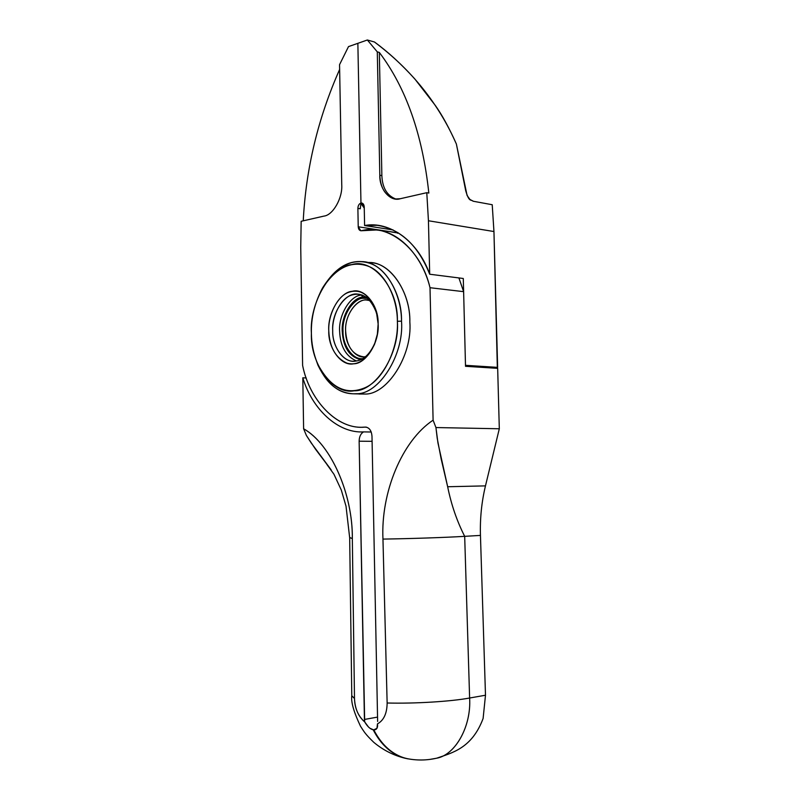 <?xml version="1.0" encoding="UTF-8"?>
<svg xmlns="http://www.w3.org/2000/svg" width="800" height="800" viewBox="0 0 800 800"><rect width="100%" height="100%" fill="white"/><g stroke="black" fill="none" stroke-linecap="round" stroke-linejoin="round"><path stroke-width="1.2" d="M342.24 331.26C341.09 316.16 352.12 297.56 362.78 297.08L361.37 295.07C350.07 295.6 338.41 315.32 339.62 331.32C340.29 346.45 345.91 356.33 356.49 360.97C345.91 356.33 340.29 346.45 339.62 331.32C338.41 315.32 350.07 295.6 361.37 295.07L362.78 297.08L365.95 296.91L362.78 297.08C352.12 297.56 341.09 316.16 342.24 331.26C343.21 347.25 349.34 356.73 360.64 359.72C349.34 356.73 343.21 347.25 342.24 331.26M362.06 294.97L361.37 295.07M355.72 361.08C364.15 360.03 370.83 353.3 375.76 340.87L374.85 343.32C369.77 354.3 363.4 360.22 355.72 361.08C344.41 363.69 332.07 347.07 332.71 330.75C332.2 345.93 342.89 362.16 353.86 361.18L355.72 361.08M377.69 318.08C374.67 303.45 368.04 295.47 357.79 294.14C345.77 291.78 331.33 312.59 332.71 330.75C331.97 316.75 340.35 299.11 350.69 295.41C361.85 291.5 370.49 297.41 376.62 313.15L377.69 318.08M362.75 358.64C352.68 359.94 342.52 345.17 343.02 331.15C341.91 316.61 352.54 298.7 362.81 298.25L367.84 298.34C356.38 294.27 341.74 313.43 343.02 331.15C342.52 345.17 352.68 359.94 362.75 358.64M378.14 323.95L376.38 311.7C369.71 294.6 360.33 288.19 348.23 292.48C337.03 296.52 327.98 315.66 328.77 330.84C329.53 347.21 335.59 357.99 346.95 363.17C357.6 366.07 366.77 359.85 374.46 344.51L377.37 334.15L378.14 323.95C379.57 342.19 365.95 364.01 353.68 363.78C341.42 366.59 328.07 348.53 328.77 330.84C327.47 313.42 340.08 291.92 352.32 291.29C364.45 287.67 378.81 305.41 378.14 323.95M311.39 333.27C310.16 363.53 332.76 395.12 354.19 390.77C375.56 391.73 399.95 353.57 397.37 321.27C398.51 288.42 372.84 257.79 351.82 264.62C330.54 266.24 309.22 303.45 311.39 333.27C311 318.37 314.47 303.77 321.78 289.47C335.12 268.3 350.28 260.43 367.27 265.88C384.48 271.47 397.44 297.52 397.37 321.27L401.52 321.17C401.59 296.36 388 269.17 370 263.37C352.24 257.73 336.4 265.95 322.5 288.04L320.71 291.49C332.35 270.47 346.05 260.51 361.82 261.62C382.49 261.29 402.22 291.94 401.52 321.17L397.37 321.27C398.75 347.23 383.93 379.72 365.12 387.69C346 395.78 330.1 387.73 317.44 363.53C313.48 353.63 311.47 343.54 311.39 333.27M315.2 357.42L317.97 365.22C327.7 385.37 340.49 394.86 356.34 393.7C378.67 394.76 404.23 354.94 401.52 321.17C404.23 354.94 378.67 394.76 356.34 393.7L354.07 393.82C336.42 393.34 323.46 381.21 315.2 357.42M354.07 393.82L364.66 394.04C387.01 395.1 412.56 355.51 409.84 321.94C410.53 292.88 390.79 262.39 370.1 262.7L365.16 262.05M365.44 356.75L365.32 356.77C355.68 359.01 345.09 344.96 345.63 331.09C344.45 313.67 359.1 295.55 370.19 300.66L366.96 300.1C356.74 298.12 344.44 315.72 345.63 331.09C346.75 346.49 352.75 355.08 363.63 356.85L365.44 356.75M367.6 262.61C388.84 260.28 410.68 291.38 409.84 321.94C412.56 355.51 387.01 395.1 364.66 394.04L358.98 394.02M377.63 721.45L371.99 436.17L377.63 721.45M437.12 758.09C455.68 754.56 471.43 725.96 469.62 698.02L464.68 536.34L480.45 535.41C479.94 518.43 481.62 501.91 485.47 485.88L447.66 486.74C451.26 504.59 456.93 521.12 464.68 536.34L469.62 698.02C450.93 701.52 414.37 703.76 387.14 703L382.96 539.09C409.89 538.7 446.11 537.48 464.68 536.34C456.93 521.12 451.26 504.59 447.66 486.74L437.94 442.9L435.94 427.55L433.1 420.18C401.88 440.89 380.74 492.67 382.96 539.09L387.14 703C387.01 713.43 383.79 720.39 377.47 723.87L376.95 728.33L373.77 729.85C381.63 745.02 392.27 754.52 405.68 758.35L405.07 758.19C391.92 754.21 381.48 744.76 373.77 729.85L373.47 729.81C382.69 747.29 395.13 757.11 410.79 759.28C395.13 757.11 382.69 747.29 373.47 729.81L375.1 729.76C377.13 729.03 377.92 727.06 377.47 723.87C383.79 720.39 387.01 713.43 387.14 703C414.37 703.76 450.93 701.52 469.62 698.02L485.49 695.23L483.11 718.47C471.89 748.6 451.73 752.92 436.62 758.22L429.62 759.45L436.62 758.22C451.73 752.92 471.89 748.6 483.11 718.47L485.49 695.23L469.62 698.02C471.47 726.26 455.34 755.02 436.62 758.22M364 427.15C336.97 429.57 309.47 400.26 302.61 365.42L300.74 247.27L301.16 221.29L323.95 216.1C332.9 215.24 342.75 198.04 341.74 184.71L339.55 64.67L348.5 46.61L357.86 43.33L360.96 203.05C359.05 203.79 358.03 205.57 357.88 208.38L358.23 226.79L397.73 232.83L358.23 226.79L360.84 230.77L376.24 229.99C399.57 231.62 422.52 256.66 430.01 287.71L433.1 420.18L435.94 427.55L437.22 438.32L441.2 459.13L447.66 486.74L485.47 485.88C481.62 501.91 479.94 518.43 480.45 535.41L485.49 695.23L480.45 535.41L464.68 536.34C446.11 537.48 409.89 538.7 382.96 539.09C380.74 492.67 401.88 440.89 433.1 420.18L430.01 287.71C421.12 248.84 388.14 223.08 361.5 230.73C359.58 230.84 358.49 229.52 358.23 226.79L357.88 208.38C358.03 205.57 359.05 203.79 360.96 203.05L357.86 43.33L348.5 46.61L339.55 64.67L341.74 184.71C342.75 198.04 332.9 215.24 323.95 216.1L301.16 221.29L300.74 247.27L302.61 365.42C309.55 400.92 337.95 430.39 365.31 427.08C369.22 427.44 371.44 430.47 371.99 436.17C371.47 430.56 369.28 427.53 365.42 427.07L365.31 427.08M408.15 758.9L405.06 758.24C391.65 754.42 381.01 744.92 373.15 729.75L373.47 729.81C381.18 744.72 391.61 754.16 404.76 758.13C391.61 754.16 381.18 744.72 373.47 729.81L370.13 728.35M339.63 69.44C318.07 118.03 305.94 168.49 303.24 220.82C305.94 168.49 318.07 118.03 339.63 69.44M360.83 203.3L364.26 208.11L360.83 203.3M497.64 367.38L465.49 365.31L463.29 278.49L465.49 365.31L497.64 367.38L493.95 231.54L428.44 220.76L426.78 192.69L400.31 198.72C390.3 202.12 379.28 189.25 379.82 175.25L377.29 51.87L367.35 40L357.86 43.33L360.96 203.05L362.04 203.07L360.96 203.05L360.27 208.77L360.96 203.05L357.86 43.33L367.35 40L377.29 51.87L379.82 175.25C380.52 188.56 385.74 196.47 395.47 198.99L400.31 198.72L426.78 192.69L428.84 193.06C422.53 134.63 406.03 87.75 379.32 52.42L377.29 51.87L379.32 52.42L381.87 175.64L379.82 175.25L381.87 175.64L379.32 52.42C406.03 87.75 422.53 134.63 428.84 193.06L426.78 192.69L428.44 220.76L493.95 231.54L492.22 204.73L473.23 201.24L469.88 199.41L467.07 195.42L456.37 144C449.26 128.12 442.26 115.3 435.39 105.54L414.82 78.96C401.19 63.95 387.73 51.63 374.45 41.99L367.35 40L374.45 41.99C411.35 69.69 438.66 103.69 456.37 144L465.74 190.84C469.24 202.74 470.88 199.14 473.23 201.24L492.22 204.73L493.95 231.54L497.35 368.33M357.88 208.38L360.27 208.77L357.88 208.38M391.69 232.01L397.7 232.92L391.69 232.01M458.91 277.93L463.62 291.66L465.51 366.3L497.67 368.35L465.51 366.3L463.62 291.66L458.91 277.93M430.01 287.71L463.62 291.66L430.01 287.71M435.94 427.55L499.31 428.77L497.67 368.35L499.31 428.77L435.94 427.55M485.47 485.88L499.31 428.77L485.47 485.88M395.77 199.02C387 195.59 382.37 187.79 381.87 175.64C382.37 187.79 387 195.59 395.77 199.02M368.47 727L364.68 721.9C358.15 716.04 354.75 708.24 354.49 698.51L351.78 695.76C350.9 701.99 353.82 712.15 360.51 726.25C364.21 731.86 364.88 733.7 373.77 742.32C383.02 750.06 393.45 755.37 405.08 758.25M349.67 537.62L352.33 538.54C352.94 496.08 332.06 444.9 303.61 428.77L306.37 435.45L315.4 449.04L329.29 467.5M331.14 469.84L311.34 443.14L306.37 435.45L303.61 428.77L302.81 377.8L306.23 377.97L302.81 377.8L303.61 428.77C330.03 443.37 352.78 492.64 352.33 538.54L354.49 698.51C354.97 708.74 358.36 716.54 364.68 721.9L359.14 441.2C359.24 436.72 360.71 433.62 363.55 431.89C338.08 433.47 312.18 409.23 302.81 377.8C312.18 409.23 338.08 433.47 363.55 431.89L371.23 432.01L363.55 431.89C360.71 433.62 359.24 436.72 359.14 441.2L364.43 719.45L377.54 717.11L364.43 719.45L364.68 721.9C367.49 726.61 370.32 729.23 373.15 729.75C380.86 744.66 391.29 754.1 404.45 758.08M351.77 695.02L351.82 695.9L354.49 698.51L352.33 538.54L349.76 537.54M372.09 441.32L359.14 441.2L372.09 441.32M397.83 232.51L397.56 233.27L397.83 232.51M463.29 278.49L429.69 274.22C418.02 245.23 400.49 228.92 377.1 225.3L364.6 225.54L393.07 229.93L364.6 225.54C389.24 220.66 418.14 241.06 429.69 274.22L463.29 278.49M428.44 220.76L429.69 274.22L428.44 220.76M360.96 203.05C362.88 202.9 363.97 204.2 364.23 206.93L364.6 225.43L364.23 206.93L361.7 203L360.96 203.05M373.47 729.81L376.02 729.33L373.47 729.81M359.49 294.32L357.79 294.14M376.38 311.7L376.62 313.15M374.46 344.51L374.85 343.32M321.78 289.47L322.5 288.04M317.97 365.22L317.44 363.53M366.96 300.1L368.41 300.25M437.14 758.08C426.71 760.54 416.22 760.63 405.7 758.35M366.62 427.19L364.06 427.14M351.78 695.76L349.68 537.82L346.02 506.2L341.31 490.07L333.98 474.29L326.89 464.43"/></g></svg>
